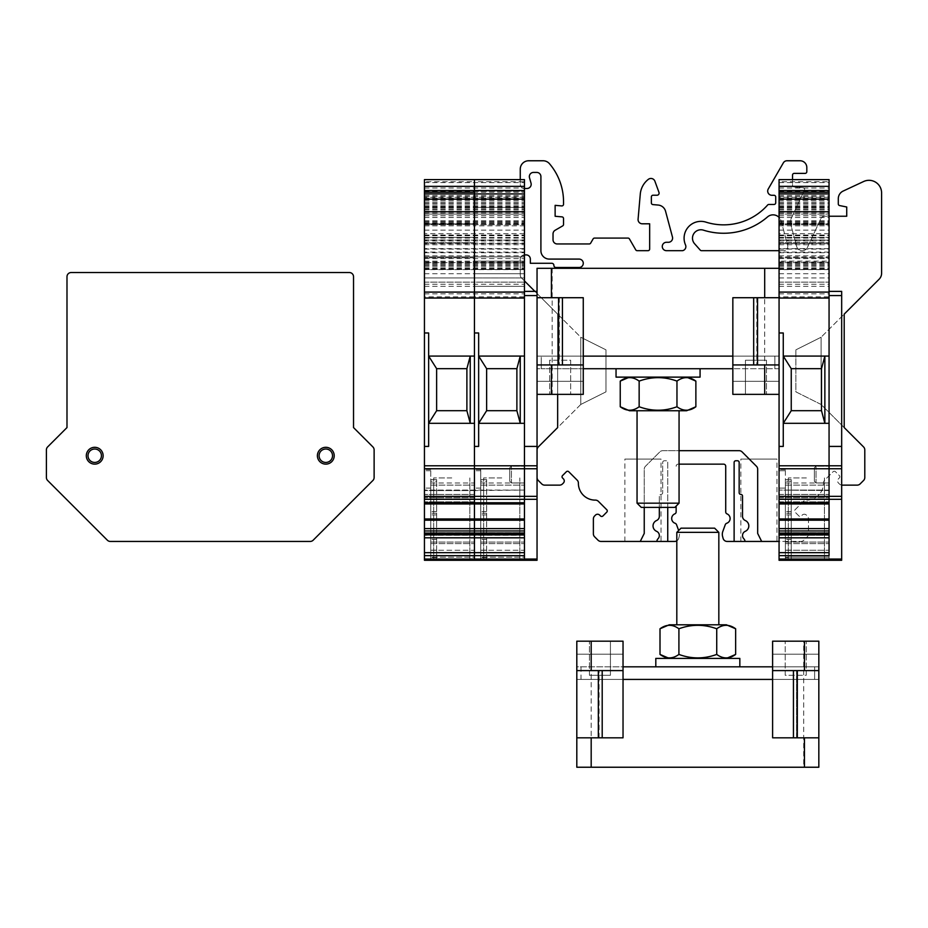 <?xml version="1.0" encoding="UTF-8"?>
<svg xmlns="http://www.w3.org/2000/svg" width="928" height="928" viewBox="0 0 928 928"><rect width="100%" height="100%" fill="white"/><g stroke="black" fill="none" stroke-linecap="round" stroke-linejoin="round"><path stroke-width="0.7" stroke-dasharray="4.64 3.48" d="M779.068 332.978L779.068 296.809L829.064 296.809L829.064 356.085L824.864 356.085L821.5 368.683L821.5 410.698L824.864 423.307L783.267 423.307L791.248 410.698L791.248 368.683L783.267 356.085L783.267 332.978L779.068 332.978L779.068 446.414L783.267 446.414L783.267 332.978L783.267 446.414L783.267 356.085L824.864 356.085L824.864 423.307L829.064 423.307L829.064 356.085L829.064 423.307M779.068 502.744L829.064 502.744L779.068 502.744L779.068 503.974L779.068 502.744L829.064 502.744L829.064 503.974L829.064 490.564L829.064 555.628L829.064 465.775L829.064 559.05L829.064 555.628L779.068 555.628L779.068 446.414M791.248 368.683L821.5 368.683M821.5 410.698L791.248 410.698M829.064 298.039L829.064 291.38L841.673 291.38L841.673 560.28L779.068 560.28L779.068 552.299L779.068 560.28L791.248 560.28L785.366 560.28L791.248 560.28L791.248 479.614L791.248 557.612L785.366 557.612L785.366 560.28L785.366 479.614L785.366 557.612L791.248 557.612L791.248 560.28L785.366 560.28L829.064 560.28L829.064 483.001L829.064 560.28L829.064 559.05L829.064 560.28L779.068 560.28L779.068 555.628M785.366 488.07L785.366 552.299L785.366 485.1L785.366 488.07L779.068 488.07L779.068 469.522L779.068 552.299L779.068 488.07L785.366 488.07M785.366 470.751L785.366 485.1L785.366 469.522L785.366 470.751L779.068 470.751L785.366 470.751M785.366 557.171L785.366 550.269L785.366 557.171L829.064 557.171L785.366 557.171M785.366 550.269L785.366 542.08L785.366 550.269L829.064 550.269L785.366 550.269M785.366 542.08L785.366 530.781L785.366 542.08L829.064 542.08L785.366 542.08M785.366 530.758L785.366 483.001L785.366 530.781L829.064 530.758L785.366 530.781M829.064 296.809L829.064 179.614M829.064 199.149L829.064 269.607L829.064 199.149M829.064 490.564L779.068 490.077L829.064 490.564M829.064 518.961L779.068 518.961L829.064 518.961M829.064 534.83L779.068 535.328L779.068 533.948L779.068 534.83L829.064 534.83L779.068 534.83M829.064 533.948L829.064 533.078L829.064 533.948L779.068 533.948L779.068 533.078L779.068 533.948L829.064 533.948L779.068 533.948M829.064 262.612L829.064 233.694L829.064 262.612L779.068 262.612L779.068 269.526L779.068 233.694L779.068 262.612M779.068 200.332L779.068 269.607L779.068 200.332L829.064 200.332M779.068 181.714L779.068 269.526L779.068 181.714L829.064 181.714M779.068 261.128L779.068 197.304L779.068 261.128L829.064 261.128M779.068 256.928L779.068 257.764L779.068 256.928L829.064 256.928M779.068 224.773L829.064 224.762L779.068 224.773M779.068 296.809L779.068 179.614L792.535 179.614L792.535 185.275A1.67 1.67 0 0 0 794.055 186.946L803.068 187.734A1.682 1.682 0 0 1 804.448 190.124L791.19 218.556A8.317 8.317 0 0 0 790.702 224.216L796.676 246.512A5.742 5.742 0 0 0 807.418 247.451L820.839 218.66A4.199 4.199 0 0 1 824.644 216.236L846.73 216.236L846.73 206.99L839.643 205.575A1.682 1.682 0 0 1 838.297 203.928L838.297 198.673A8.398 8.398 0 0 1 843.146 191.064L863.666 181.494A12.609 12.609 0 0 1 881.6 192.908L881.6 273.25A8.398 8.398 0 0 1 879.141 279.2L821.094 337.235L844.202 314.128L844.202 427.576L821.094 404.469L821.094 337.235L821.094 404.469L863.562 446.925A4.199 4.199 0 0 1 864.792 449.906L864.792 477.514A4.199 4.199 0 0 1 863.562 480.484L860.14 483.906A4.199 4.199 0 0 1 857.17 485.135L842.322 485.135A4.199 4.199 0 0 1 839.353 483.906L838.46 483.012A2.946 2.946 0 0 1 838.46 478.848L839.341 477.955A1.682 1.682 0 0 0 839.341 475.588L835.478 471.726A1.682 1.682 0 0 0 833.112 471.726L824.702 480.124A4.199 4.199 0 0 0 823.472 483.14A16.808 16.808 0 0 1 806.502 500.111A4.199 4.199 0 0 0 803.486 501.34L795.076 509.75A1.682 1.682 0 0 0 795.076 512.128L798.938 515.991A1.682 1.682 0 0 0 801.316 515.991L802.21 515.098A2.946 2.946 0 0 1 806.374 515.098L807.256 515.991A4.199 4.199 0 0 1 808.497 518.961L808.497 533.809A4.199 4.199 0 0 1 807.256 536.79L803.845 540.2A4.199 4.199 0 0 1 800.864 541.442L727.146 541.442A4.199 4.199 0 0 1 723.086 538.321L722.599 536.477A8.398 8.398 0 0 1 722.819 531.419L725.244 524.749A2.517 2.517 0 0 1 726.775 523.241A5.011 5.011 0 0 0 727.018 513.88A2.1 2.1 0 0 1 725.719 511.943L725.719 466.25A2.1 2.1 0 0 0 723.62 464.151L679.064 464.151M806.374 560.28L788.301 560.28L806.374 560.28M785.366 552.299L779.068 552.299L785.366 552.299M791.248 479.614L785.366 479.614L791.248 479.614L785.366 479.614L791.248 479.614L791.248 481.296L791.248 479.614L785.366 479.614L791.248 479.614M791.248 513.254L785.366 513.254L791.248 513.254M779.068 503.974L829.064 503.974L779.068 503.974M785.366 483.001L829.064 483.001M779.068 269.526L829.064 269.526L779.068 269.526M779.068 225.829L829.064 225.829M779.068 235.074L829.064 235.074M779.068 192.224L829.064 192.224M779.068 214.124L829.064 214.124M779.068 223.3L829.064 223.3M779.068 214.066L829.064 214.066L779.068 214.066M779.068 242.649L829.064 242.649L779.068 242.649M779.068 262.81L829.064 262.81M779.068 235.109L829.064 235.109M779.068 224.193L829.064 224.193M779.068 179.614L792.535 179.614L779.068 179.614M779.068 207.35L829.064 207.35M779.068 191.261L829.064 191.261M779.068 277.936L829.064 277.936M779.068 286.334L829.064 286.334M779.068 282.135L829.064 282.135L779.068 282.135M779.068 273.725L829.064 273.725M806.374 477.932L788.301 477.932L806.374 477.932M785.366 469.522L779.068 469.522M436.636 368.683L466.888 368.683L470.241 356.085L470.241 423.307L428.643 423.307L436.636 410.698L436.636 368.683L428.643 356.085L428.643 332.978L424.444 332.978L424.444 446.414L428.643 446.414L428.643 332.978L428.643 446.414L428.643 356.085L474.452 356.085L474.452 296.809L524.448 296.809L524.448 356.085L520.248 356.085L516.884 368.683L516.884 410.698L520.248 423.307L478.651 423.307L486.632 410.698L486.632 368.683L478.651 356.085L478.651 332.978L474.452 332.978L474.452 446.414L478.651 446.414L478.651 332.978L478.651 446.414L478.651 356.085L520.248 356.085L520.248 423.307L524.448 423.307L524.448 356.085L524.448 423.307M537.045 297.714L583.271 297.714L559.317 297.714L583.271 297.714L583.271 394.354L537.045 394.354L552.172 394.354L552.172 268.308L537.045 268.308L537.045 394.354L537.045 356.12L537.045 368.718L541.244 368.718L537.045 368.718L537.045 356.12L537.045 394.354L537.045 291.38L537.045 560.28L524.448 560.28L524.448 559.05L524.448 560.28L474.452 560.28L524.448 560.28L524.448 557.171L524.448 560.28L480.75 560.28L486.632 560.28L480.75 560.28L486.632 560.28L486.632 479.614L486.632 560.28L480.75 560.28L480.75 469.522L480.75 560.28L480.75 479.614L480.75 560.28L474.452 560.28L474.452 490.077L474.452 503.974L474.452 502.744L524.448 502.744L524.448 559.05L524.448 555.628L474.452 555.628L474.452 356.085L474.452 423.307L470.241 423.307L466.888 410.698L436.636 410.698M486.632 368.683L516.884 368.683M516.884 410.698L486.632 410.698M480.75 550.269L480.75 542.08L480.75 550.269L524.448 550.269L524.448 483.001L524.448 555.315L524.448 550.269L480.75 550.269M480.75 542.08L480.75 530.781L480.75 542.08L524.448 542.08L480.75 542.08M480.75 530.758L480.75 483.001L480.75 530.781L524.448 530.758L480.75 530.781M480.75 481.296L480.75 479.614L480.75 481.296L486.632 481.296L486.632 479.614L480.75 479.614L486.632 479.614L480.75 479.614L486.632 479.614L486.632 481.296L480.75 481.296M524.448 557.171L524.448 555.315L524.448 557.171L480.75 557.171L524.448 557.171M524.448 296.809L524.448 179.614L524.448 269.526L524.448 179.614L520.26 179.614L524.448 179.614L520.26 179.614L520.26 184.301L520.26 169.174A8.398 8.398 0 0 1 528.658 160.764L543.089 160.764A8.398 8.398 0 0 1 549.48 163.722A58.824 58.824 0 0 1 563.54 201.875L563.54 204.241A1.682 1.682 0 0 1 561.707 205.923L555.13 205.343L555.13 216.27L562.008 216.874A1.682 1.682 0 0 1 563.54 218.544L563.54 224.437A1.682 1.682 0 0 1 562.693 225.887L555.13 230.26A4.199 4.199 0 0 0 553.03 233.902L553.03 239.76A4.199 4.199 0 0 0 557.241 243.96L589.222 243.96A1.682 1.682 0 0 0 590.672 243.124L593.108 238.925A1.682 1.682 0 0 1 594.558 238.078L627.978 238.078A1.682 1.682 0 0 1 629.439 238.925L635.738 249.841A1.682 1.682 0 0 0 637.2 250.688L647.988 250.688A1.682 1.682 0 0 0 649.67 249.006L649.67 223.799L642.269 223.799A4.211 4.211 0 0 1 638.081 219.228L640.274 194.149A21.019 21.019 0 0 1 648.382 179.324A4.211 4.211 0 0 1 654.901 181.227L658.973 192.398A2.111 2.111 0 0 1 657.128 195.228L652.929 195.228A1.67 1.67 0 0 0 651.363 196.898L651.363 202.93A1.67 1.67 0 0 0 652.883 204.589L658.172 205.053A8.41 8.41 0 0 1 665.562 211.259L672.452 236.988A4.199 4.199 0 0 1 668.392 242.278L666.478 242.278A4.199 4.199 0 0 0 662.279 246.488A4.199 4.199 0 0 0 666.478 250.688L682.532 250.688A4.141 4.141 0 0 0 685.514 244.957A16.82 16.82 0 0 1 705.953 222.14A58.789 58.789 0 0 0 767.63 205.018A1.682 1.682 0 0 1 768.894 204.45L774.033 204.45A1.67 1.67 0 0 0 775.715 202.78L775.715 196.956A1.67 1.67 0 0 0 774.033 195.286L771.91 195.286A4.211 4.211 0 0 1 768.256 188.976L783.336 162.876A4.199 4.199 0 0 1 786.967 160.764L800.087 160.764A6.728 6.728 0 0 1 806.815 167.504L806.815 171.692A1.682 1.682 0 0 1 805.133 173.385L794.206 173.385A1.67 1.67 0 0 0 792.535 175.056L792.535 185.275A1.67 1.67 0 0 0 794.055 186.946L803.068 187.734A1.682 1.682 0 0 1 804.448 190.124L791.19 218.556A8.317 8.317 0 0 0 790.702 224.216L796.676 246.512A5.742 5.742 0 0 0 807.418 247.451L820.839 218.66A4.199 4.199 0 0 1 824.644 216.236L829.064 216.236M524.448 199.149L524.448 269.607L524.448 199.149M424.444 559.05L474.452 559.05L474.452 560.28L424.444 560.28L474.452 560.28L474.452 557.171L474.452 560.28L430.754 560.28L436.636 560.28L430.754 560.28L436.636 560.28L436.636 479.614L436.636 560.28L430.754 560.28L430.754 469.522L430.754 560.28L430.754 479.614L430.754 560.28L424.444 560.28L424.444 490.077L424.444 503.974L424.444 490.077L424.444 503.974L424.444 502.744L474.452 502.744L474.452 490.564L524.448 490.077L474.452 490.564L474.452 503.974L524.448 503.974L474.452 503.974L524.448 503.974L474.452 503.974L474.452 423.307M524.448 518.961L424.444 518.961L524.448 518.961M524.448 534.83L474.452 534.83L474.452 533.078L474.452 535.328L474.452 533.078L474.452 534.83L524.448 534.83L424.444 534.83M524.448 533.948L524.448 533.078L524.448 533.948L424.444 533.948M524.448 262.612L524.448 233.694L524.448 262.612L474.452 262.612L474.452 179.614L474.452 269.607L474.452 179.614L474.452 224.773L524.448 224.193M424.444 256.928L474.452 256.928L424.444 256.928L424.444 257.764L424.444 256.928L474.452 256.928L474.452 257.764L474.452 256.928L524.448 256.928L474.452 256.928L474.452 257.764L474.452 256.928L524.448 256.928M474.452 356.085L474.452 269.526L524.448 269.526L474.452 269.526L524.448 269.526L474.452 269.526L524.448 269.526L474.452 269.526L474.452 191.261L524.448 191.261L474.452 191.261L474.452 207.35L524.448 207.35L474.452 207.35L474.452 179.614L474.452 181.714L524.448 181.714M474.452 552.299L474.452 469.522L474.452 552.299L480.75 552.299L474.452 552.299M501.758 560.28L483.685 560.28L501.758 560.28M486.632 513.254L480.75 513.254L486.632 513.254M480.75 483.001L524.448 483.001M424.444 224.193L424.444 269.607L424.444 179.614L424.444 224.773L474.452 224.193L474.452 269.607L474.452 225.829L524.448 225.829M424.444 235.074L524.448 235.074M424.444 192.224L524.448 192.224M424.444 332.978L424.444 296.809L474.452 296.809L474.452 197.304L474.452 223.903L474.452 214.124L524.448 214.124L474.452 214.124L474.452 181.714L424.444 181.714M424.444 223.3L524.448 223.3M424.444 261.128L524.448 261.128L474.452 261.128L474.452 269.526L474.452 223.868L474.452 261.128L524.448 261.128M474.452 214.066L424.444 214.066L474.452 214.066M474.452 242.649L424.444 242.649L474.452 242.649M424.444 225.829L474.452 225.829L474.452 199.149L474.452 262.81L524.448 262.81L474.452 262.81L474.452 257.764L474.452 269.526L474.452 233.694L474.452 262.612L424.444 262.612M424.444 235.109L524.448 235.109M424.444 296.809L424.444 273.725L424.444 286.334L424.444 277.936L524.448 277.936L474.452 277.936L474.452 273.725L524.448 273.725L474.452 273.725L474.452 282.135L524.448 282.135L474.452 282.135L474.452 286.334L524.448 286.334L474.452 286.334L474.452 277.936L524.448 277.936M501.758 477.932L483.685 477.932L501.758 477.932M480.75 469.522L474.452 469.522M466.888 368.683L466.888 410.698M430.754 550.269L430.754 542.08L430.754 550.269L474.452 550.269L474.452 483.001L474.452 555.315L474.452 550.269L430.754 550.269M430.754 542.08L430.754 530.781L430.754 542.08L474.452 542.08L430.754 542.08M430.754 530.758L430.754 483.001L430.754 530.781L474.452 530.758L430.754 530.781M430.754 481.296L430.754 479.614L430.754 481.296L436.636 481.296L436.636 479.614L430.754 479.614L436.636 479.614L430.754 479.614L436.636 479.614L436.636 481.296L430.754 481.296M474.452 557.171L474.452 555.315L474.452 557.171L430.754 557.171L474.452 557.171M537.045 559.05L474.452 559.05L474.452 555.628L424.444 555.628M424.444 224.773L524.448 224.762L424.444 224.773M424.444 277.936L474.452 277.936L424.444 277.936L474.452 277.936L424.444 277.936L424.444 179.614M424.444 502.744L474.452 502.744L424.444 502.744L424.444 446.414M424.444 552.299L424.444 469.522L424.444 552.299L430.754 552.299L424.444 552.299M451.762 560.28L433.689 560.28L451.762 560.28M436.636 513.254L430.754 513.254L436.636 513.254M424.444 503.974L474.452 503.974L424.444 503.974M430.754 483.001L474.452 483.001M424.444 269.526L524.448 269.526L424.444 269.526M424.444 214.124L524.448 214.124M424.444 262.81L524.448 262.81M424.444 207.35L524.448 207.35M424.444 191.261L524.448 191.261M424.444 286.334L524.448 286.334M424.444 282.135L474.452 282.135L424.444 282.135M424.444 273.725L524.448 273.725M451.762 477.932L433.689 477.932L451.762 477.932M430.754 469.522L424.444 469.522M829.064 482.966L829.064 466.169L829.064 482.966L829.064 466.169L829.064 482.966L816.037 482.966L814.355 481.296L814.355 467.851L814.355 481.296L814.355 467.851L814.355 481.296L816.037 482.966L816.037 466.169L816.037 482.966L816.037 466.169L816.037 482.966L829.064 482.966M829.064 291.38L829.064 446.414L841.673 446.414M524.448 482.966L524.448 466.169L524.448 482.966L524.448 466.169L524.448 482.966L511.421 482.966L509.739 481.296L509.739 467.851L509.739 481.296L509.739 467.851L509.739 481.296L511.421 482.966L511.421 466.169L511.421 482.966L511.421 466.169L511.421 482.966L524.448 482.966M524.448 298.039L524.448 446.414L537.045 446.414M537.045 291.38L534.899 291.38L557.658 314.128L557.658 394.354M616.041 377.128L700.072 377.128M686.616 377.128L629.497 377.128L686.616 377.128M583.271 297.714L583.271 364.936L559.317 364.936L583.271 364.936L583.271 297.714M559.317 297.714L559.317 364.936L559.317 297.714M620.24 381.106C626.539 376.49 632.838 376.49 639.148 381.106C651.688 376.501 664.297 376.501 676.964 381.106C683.263 376.49 689.562 376.49 695.872 381.106M620.24 406.754C626.539 411.371 632.838 411.371 639.148 406.754C651.688 411.371 664.297 411.371 676.964 406.754C683.263 411.371 689.562 411.371 695.872 406.754M676.964 406.754L676.964 381.106M639.148 406.754L639.148 381.106M641.248 507.372L674.865 507.372M686.616 410.744L629.497 410.744M679.064 410.744L637.049 410.744M583.271 368.718L541.256 368.718L541.256 356.12L779.068 356.12L779.068 381.327L779.068 356.12L537.045 356.12L541.244 356.12L541.244 368.718L779.068 368.718L779.068 356.12L732.842 356.12L732.842 394.354L779.068 394.354L779.068 381.327L779.068 394.354L732.842 394.354L779.068 394.354M583.271 356.12L583.271 394.354L583.271 381.327L537.045 381.327L583.271 381.327L537.045 381.327L583.271 381.327L583.271 356.12L537.045 356.12L732.842 356.12L732.842 394.354L732.842 381.327L779.068 381.327L732.842 381.327L732.842 356.12L779.068 356.12L779.068 368.718L732.842 368.718M779.068 297.714L732.842 297.714L756.796 297.714L732.842 297.714L732.842 364.936L779.068 364.936M552.172 268.308L764.695 268.308L764.695 394.354M779.068 268.308L764.695 268.308M756.796 297.714L756.796 364.936L756.796 297.714M745.451 394.354L766.458 394.354L745.451 394.354L766.458 394.354L745.451 394.354L745.451 360.238L766.458 360.238L766.458 394.354L766.458 360.238L745.451 360.238L745.451 394.354L745.451 360.238L766.458 360.238L745.451 360.238L745.451 394.354M732.842 356.12L732.842 364.936M537.045 394.354L552.172 394.354M570.662 394.354L549.654 394.354L570.662 394.354L549.654 394.354L570.662 394.354L570.662 360.238L549.654 360.238L549.654 394.354L549.654 360.238L570.662 360.238L570.662 394.354L570.662 360.238L549.654 360.238L549.654 394.354L549.654 360.238L570.662 360.238L570.662 394.354M732.842 381.327L779.068 381.327L732.842 381.327M700.072 368.718L616.041 368.718L700.072 368.718M537.045 364.936L583.271 364.936M766.458 360.238L766.458 394.354L766.458 360.238M637.049 503.173L679.064 503.173M676.814 540.838A4.199 4.199 0 0 0 678.716 538.321L679.203 536.477L678.716 538.321A4.199 4.199 0 0 1 674.656 541.442L600.996 541.442A4.199 4.199 0 0 1 598.026 540.2L594.604 536.79A4.199 4.199 0 0 1 593.375 533.809L593.375 518.961A4.199 4.199 0 0 1 594.604 515.991L595.498 515.098A2.946 2.946 0 0 1 599.65 515.098L600.544 515.991A1.682 1.682 0 0 0 602.922 515.991L606.784 512.128A1.682 1.682 0 0 0 606.784 509.75L598.374 501.34A4.199 4.199 0 0 0 595.358 500.111A16.808 16.808 0 0 1 578.388 483.14A4.199 4.199 0 0 0 577.158 480.124L568.748 471.726A1.682 1.682 0 0 0 566.382 471.726L562.519 475.588A1.682 1.682 0 0 0 562.519 477.955L563.4 478.848A2.946 2.946 0 0 1 563.4 483.012L562.519 483.906A4.199 4.199 0 0 1 559.538 485.135L544.69 485.135A4.199 4.199 0 0 1 541.72 483.906L538.298 480.484A4.199 4.199 0 0 1 537.068 477.514L537.068 449.906A4.199 4.199 0 0 1 538.298 446.925L580.766 404.469L580.766 337.235L580.766 404.469L580.766 337.235L605.972 349.844L605.972 391.86L605.972 349.844L580.766 337.235L521.49 277.959A4.188 4.188 0 0 1 520.26 275.001L520.26 259.086A4.199 4.199 0 0 1 524.459 254.887L526.141 254.887A4.199 4.199 0 0 1 530.34 259.086L530.34 263.285L551.777 263.285A2.1 2.1 0 0 1 553.877 265.385A2.1 2.1 0 0 0 555.976 267.496L579.084 267.496A4.199 4.199 0 0 0 583.283 263.285A4.199 4.199 0 0 0 579.084 259.086L549.306 259.086A8.398 8.398 0 0 1 540.908 250.688L540.908 176.598A4.176 4.176 0 0 0 536.72 172.422L533.519 172.422A4.176 4.176 0 0 0 529.494 177.735L531.025 183.152A4.199 4.199 0 0 1 526.988 188.5L524.459 188.5A4.199 4.199 0 0 1 520.26 184.301A4.199 4.199 0 0 0 524.448 188.5M841.673 485.089A4.199 4.199 0 0 1 839.353 483.906L838.46 483.012A2.946 2.946 0 0 1 838.46 478.848L839.341 477.955A1.682 1.682 0 0 0 839.341 475.588L835.478 471.726A1.682 1.682 0 0 0 833.112 471.726L824.702 480.124A4.199 4.199 0 0 0 823.472 483.14A16.808 16.808 0 0 1 806.502 500.111A4.199 4.199 0 0 0 803.486 501.34L795.076 509.75A1.682 1.682 0 0 0 795.076 512.128L798.938 515.991A1.682 1.682 0 0 0 801.316 515.991L802.21 515.098A2.946 2.946 0 0 1 806.374 515.098L807.256 515.991A4.199 4.199 0 0 1 808.497 518.961L808.497 533.809A4.199 4.199 0 0 1 807.256 536.79L803.845 540.2A4.199 4.199 0 0 1 800.864 541.442L779.068 541.442M580.766 404.469L605.972 391.86L580.766 404.469L557.658 427.576L557.658 314.128L580.766 337.235M821.094 404.469L795.888 391.86L795.888 349.844L795.888 391.86L821.094 404.469L821.094 337.235L795.888 349.844L821.094 337.235M640.25 541.442L644.241 533.449L644.241 469.232A4.199 4.199 0 0 1 645.47 466.262L659.808 451.913A4.199 4.199 0 0 1 662.789 450.683L739.129 450.683A4.199 4.199 0 0 1 742.11 451.913L756.448 466.262A4.199 4.199 0 0 1 757.677 469.232L757.677 533.449L761.668 541.442M667.742 507.372L667.742 462.446A1.682 1.682 0 0 0 666.06 460.764L664.378 460.764A1.682 1.682 0 0 0 662.696 462.446L662.696 492.722A1.682 1.682 0 0 1 661.014 494.404A1.682 1.682 0 0 0 659.332 496.086L659.332 507.372M676.141 506.096L676.141 511.92A2.1 2.1 0 0 1 674.83 513.868A5.011 5.011 0 0 0 675.027 523.241A2.517 2.517 0 0 1 676.558 524.749L678.983 531.419A8.398 8.398 0 0 1 679.203 536.477A8.398 8.398 0 0 0 678.983 531.419L678.658 530.514M676.141 466.25A2.1 2.1 0 0 1 678.24 464.151A2.1 2.1 0 0 0 676.141 466.25M694.62 243.774L700.257 250.119A1.682 1.682 0 0 0 701.522 250.688L783.615 250.688A4.199 4.199 0 0 0 787.675 245.398L781.156 221.084A8.398 8.398 0 0 0 767.549 216.897A67.199 67.199 0 0 1 703.424 230.156A8.41 8.41 0 0 0 694.62 243.774M779.068 250.688L783.615 250.688A4.199 4.199 0 0 0 787.675 245.398L781.156 221.084A8.398 8.398 0 0 0 779.068 217.396M524.448 280.917L521.49 277.959A4.188 4.188 0 0 1 520.26 275.001L520.26 259.086A4.199 4.199 0 0 1 524.448 254.887M644.241 507.372L644.241 469.232A4.199 4.199 0 0 1 645.47 466.262L659.808 451.913A4.199 4.199 0 0 1 662.789 450.683L679.064 450.683M776.98 541.442L740.846 541.442L776.98 541.442L776.98 459.082L740.846 459.082L776.98 459.082M734.118 541.442L734.118 462.446A1.682 1.682 0 0 1 735.8 460.764L737.482 460.764A1.682 1.682 0 0 1 739.164 462.446L739.164 492.722A1.682 1.682 0 0 0 740.846 494.404A1.682 1.682 0 0 1 742.528 496.086L742.528 516.293A4.617 4.617 0 0 0 745.3 520.527A5.881 5.881 0 0 1 745.3 531.303A4.617 4.617 0 0 0 743.838 538.762A4.199 4.199 0 0 1 745.022 541.442M661.014 541.442L624.88 541.442L661.014 541.442L661.014 459.082L624.88 459.082L661.014 459.082M667.742 541.442L667.742 462.446A1.682 1.682 0 0 0 666.06 460.764L664.378 460.764A1.682 1.682 0 0 0 662.696 462.446L662.696 492.722A1.682 1.682 0 0 1 661.014 494.404A1.682 1.682 0 0 0 659.332 496.086L659.332 516.293A4.617 4.617 0 0 1 656.56 520.527A5.881 5.881 0 0 0 656.56 531.303A4.617 4.617 0 0 1 658.022 538.762A4.199 4.199 0 0 0 656.85 541.442M94.714 464.128A8.398 8.398 0 0 0 101.999 451.518A8.398 8.398 0 0 0 87.441 451.518A8.398 8.398 0 0 0 94.714 464.128M325.809 464.128A8.398 8.398 0 0 0 333.082 451.518A8.398 8.398 0 0 0 318.524 451.518A8.398 8.398 0 0 0 325.809 464.128M47.63 446.925A4.199 4.199 0 0 0 46.4 449.906L46.4 477.514A4.199 4.199 0 0 0 47.63 480.484L107.358 540.2A4.199 4.199 0 0 0 110.328 541.442L310.207 541.442A4.199 4.199 0 0 0 313.177 540.2L372.894 480.484A4.199 4.199 0 0 0 374.123 477.514L374.123 449.906A4.199 4.199 0 0 0 372.894 446.925L353.533 427.576L353.533 276.73A4.199 4.199 0 0 0 349.334 272.53L71.189 272.53A4.199 4.199 0 0 0 66.99 276.73L66.99 427.576L47.63 446.925M739.836 658.404L655.806 658.404M669.262 658.404L726.38 658.404L669.262 658.404M796.56 737.818L772.606 737.818L796.56 737.818L796.56 670.596L772.606 670.596L796.56 670.596L796.56 737.818M818.832 737.818L772.606 737.818L772.606 641.178L803.706 641.178L803.706 767.236L591.182 767.236L591.182 641.178L623.036 641.178L576.81 641.178L576.81 767.236L591.182 767.236M735.637 654.426C729.338 659.042 723.04 659.042 716.729 654.426C704.19 659.042 691.58 659.042 678.913 654.426C672.614 659.042 666.316 659.042 660.005 654.426M735.637 628.778C729.338 624.161 723.04 624.161 716.729 628.778C704.19 624.161 691.58 624.161 678.913 628.778C672.614 624.161 666.316 624.161 660.005 628.778M678.913 628.778L678.913 654.426M716.729 628.778L716.729 654.426M714.63 528.16L681.013 528.16M669.262 624.799L726.38 624.799M676.814 624.799L718.829 624.799M772.606 666.814L818.832 666.814L814.633 666.814L814.622 679.412L576.81 679.412L818.832 679.412L814.633 679.412L814.633 666.814L576.81 666.814L576.81 679.412L623.036 679.412L623.036 641.178L591.182 641.178M772.606 679.412L772.606 641.178L772.606 654.205L818.832 654.205L772.606 654.205L818.832 654.205L818.832 641.178L818.832 654.205L772.606 654.205L772.606 679.412L818.832 679.412L818.832 654.205L818.832 679.412L818.832 666.814L818.832 679.412L623.036 679.412L623.036 641.178L623.036 654.205L576.81 654.205L623.036 654.205L623.036 679.412L576.81 679.412L576.81 666.814L623.036 666.814M803.706 641.178L818.832 641.178L818.832 767.236L803.706 767.236M576.81 737.818L623.036 737.818L599.082 737.818L623.036 737.818L623.036 670.596L576.81 670.596M599.082 737.818L599.082 670.596L599.082 737.818M610.427 641.178L589.419 641.178L610.427 641.178L589.419 641.178L610.427 641.178L610.427 675.294L589.419 675.294L589.419 641.178L589.419 675.294L610.427 675.294L610.427 641.178L610.427 675.294L589.419 675.294L610.427 675.294L610.427 641.178M623.036 679.412L623.036 670.596M818.832 641.178L772.606 641.178L818.832 641.178M785.216 641.178L806.223 641.178L785.216 641.178L806.223 641.178L785.216 641.178L785.216 675.294L806.223 675.294L806.223 641.178L806.223 675.294L785.216 675.294L785.216 641.178L785.216 675.294L806.223 675.294L806.223 641.178L806.223 675.294L785.216 675.294L785.216 641.178M623.036 654.205L576.81 654.205L623.036 654.205M655.806 666.814L739.836 666.814L655.806 666.814M818.832 670.596L772.606 670.596M589.419 675.294L589.419 641.178L589.419 675.294M718.829 532.359L676.814 532.359M791.248 481.296L785.366 481.296L791.248 481.296M791.248 511.572L785.366 511.572L791.248 511.572M791.248 514.924L785.366 514.924L791.248 514.924M791.248 535.131L785.366 535.131L791.248 535.131M791.248 539.365L785.366 539.365L791.248 539.365M791.248 550.153L785.366 550.153L791.248 550.153M779.068 465.775L841.673 465.775M779.068 468.744L841.673 468.744M779.068 496.352L841.673 496.352M779.068 499.322L841.673 499.322M779.068 501.851L829.064 501.851L779.068 501.851M779.068 497.698L829.064 497.698L779.068 497.698M779.068 496.805L829.064 496.805L779.068 496.805M779.068 494.427L829.064 494.427L779.068 494.427M779.068 498.974L829.064 498.974L779.068 498.974M779.068 501.99L829.064 501.99L779.068 501.99M779.068 520.19L829.064 520.19M779.068 528.6L829.064 528.6M779.068 530.967L829.064 530.967M779.068 537.811L829.064 537.811M779.068 552.659L829.064 552.659M779.068 559.05L841.673 559.05M785.366 555.315L829.064 555.315L785.366 555.315M785.366 543.599L829.064 543.599L785.366 543.599M785.366 532.707L829.064 532.707L785.366 532.73M785.366 485.1L829.064 485.1L785.366 485.1M779.068 235.747L829.064 235.747M779.068 248.994L829.064 248.994M779.068 239.923L829.064 239.923M779.068 264.236L829.064 264.236M779.068 268.969L829.064 268.969M779.068 209.902L829.064 209.902M779.068 217.523L829.064 217.523M779.068 222.766L829.064 222.766M779.068 224.414L829.064 224.414M779.068 237.498L829.064 237.498M779.068 266.301L829.064 266.301M779.068 265.362L829.064 265.362M779.068 243.055L829.064 243.055M779.068 237.394L829.064 237.394L779.068 237.382M779.068 208.974L829.064 208.974M779.068 206.584L829.064 206.584M779.068 205.796L829.064 205.796M779.068 204.125L829.064 204.125M779.068 207.814L829.064 207.814M779.068 215.806L829.064 215.806M779.068 221.618L829.064 221.618M779.068 223.868L829.064 223.868L779.068 223.903M779.068 240.978L829.064 240.978M779.068 263.796L829.064 263.796M779.068 255.838L829.064 255.838M779.068 230.109L829.064 230.109M779.068 223.439L829.064 223.439M779.068 221.769L829.064 221.769M779.068 215.737L829.064 215.737M779.068 211.248L829.064 211.248M779.068 200.065L829.064 200.065M779.068 198.174L829.064 198.174M779.068 212.988L829.064 212.988M779.068 238.067L829.064 238.067M779.068 267.844L829.064 267.844M779.068 268.691L829.064 268.691M779.068 257.764L829.064 257.764L779.068 257.764M779.068 261.963L829.064 261.963M779.068 258.61L829.064 258.61M779.068 252.741L829.064 252.741M779.068 249.098L829.064 249.098M779.068 244.737L829.064 244.737M779.068 243.275L829.064 243.275M779.068 235.712L829.064 235.712M779.068 223.091L829.064 223.091M779.068 220.725L829.064 220.725M779.068 182.572L829.064 182.572M779.068 188.013L829.064 188.013M779.068 203.139L829.064 203.139M779.068 202.002L829.064 202.002M779.068 196.585L829.064 196.585M779.068 195.448L829.064 195.448M779.068 284.235L829.064 284.235M779.068 293.84L829.064 293.84M486.632 557.612L480.75 557.612L486.632 557.612M486.632 479.614L480.75 479.614L486.632 479.614M486.632 511.572L480.75 511.572L486.632 511.572M486.632 514.924L480.75 514.924L486.632 514.924M486.632 535.131L480.75 535.131L486.632 535.131M486.632 539.365L480.75 539.365L486.632 539.365M486.632 550.153L480.75 550.153L486.632 550.153M424.444 465.775L537.045 465.775M424.444 468.744L537.045 468.744M424.444 496.352L537.045 496.352M424.444 499.322L537.045 499.322M474.452 502.744L524.448 502.744L474.452 502.744M474.452 501.851L424.444 501.851L474.452 501.851M474.452 497.698L424.444 497.698L474.452 497.698M474.452 496.805L424.444 496.805L474.452 496.805M474.452 494.427L424.444 494.427L474.452 494.427M474.452 498.974L424.444 498.974L474.452 498.974M474.452 501.99L424.444 501.99L474.452 501.99M424.444 520.19L524.448 520.19M424.444 528.6L524.448 528.6M424.444 530.967L524.448 530.967M424.444 537.811L524.448 537.811M424.444 552.659L524.448 552.659M480.75 555.315L524.448 555.315L480.75 555.315M480.75 543.599L524.448 543.599L480.75 543.599M480.75 532.707L524.448 532.707L480.75 532.73M480.75 485.1L524.448 485.1L480.75 485.1M424.444 235.747L524.448 235.747M424.444 248.994L524.448 248.994M424.444 239.923L524.448 239.923M424.444 264.236L524.448 264.236M424.444 268.969L524.448 268.969M474.452 490.564L424.444 490.564L474.452 490.564M424.444 200.332L524.448 200.332M424.444 209.902L524.448 209.902M424.444 217.523L524.448 217.523M424.444 222.766L524.448 222.766M424.444 224.414L524.448 224.414M424.444 237.498L524.448 237.498M424.444 266.301L524.448 266.301M424.444 265.362L524.448 265.362M424.444 243.055L524.448 243.055M474.452 237.394L424.444 237.394L474.452 237.382M424.444 208.974L524.448 208.974M424.444 206.584L524.448 206.584M424.444 205.796L524.448 205.796M424.444 204.125L524.448 204.125M424.444 207.814L524.448 207.814M424.444 215.806L524.448 215.806M424.444 221.618L524.448 221.618M474.452 223.868L424.444 223.868L474.452 223.903M424.444 240.978L524.448 240.978M424.444 263.796L524.448 263.796M424.444 255.838L524.448 255.838M424.444 230.109L524.448 230.109M424.444 223.439L524.448 223.439M424.444 221.769L524.448 221.769M424.444 215.737L524.448 215.737M424.444 211.248L524.448 211.248M424.444 200.065L524.448 200.065M424.444 198.174L524.448 198.174M424.444 212.988L524.448 212.988M424.444 238.067L524.448 238.067M424.444 267.844L524.448 267.844M424.444 268.691L524.448 268.691M474.452 257.764L424.444 257.764L474.452 257.764M424.444 261.963L524.448 261.963M424.444 258.61L524.448 258.61M424.444 252.741L524.448 252.741M424.444 249.098L524.448 249.098M424.444 244.737L524.448 244.737M424.444 243.275L524.448 243.275M424.444 235.712L524.448 235.712M424.444 223.091L524.448 223.091M424.444 220.725L524.448 220.725M424.444 182.572L524.448 182.572M424.444 188.013L524.448 188.013M424.444 203.139L524.448 203.139M424.444 202.002L524.448 202.002M424.444 196.585L524.448 196.585M424.444 195.448L524.448 195.448M424.444 284.235L524.448 284.235M424.444 293.84L524.448 293.84M480.75 488.07L474.452 488.07L480.75 488.07M480.75 470.751L474.452 470.751L480.75 470.751M436.636 557.612L430.754 557.612L436.636 557.612M436.636 479.614L430.754 479.614L436.636 479.614M436.636 511.572L430.754 511.572L436.636 511.572M436.636 514.924L430.754 514.924L436.636 514.924M436.636 535.131L430.754 535.131L436.636 535.131M436.636 539.365L430.754 539.365L436.636 539.365M436.636 550.153L430.754 550.153L436.636 550.153M430.754 555.315L474.452 555.315L430.754 555.315M430.754 543.599L474.452 543.599L430.754 543.599M430.754 532.707L474.452 532.707L430.754 532.73M430.754 485.1L474.452 485.1L430.754 485.1M430.754 488.07L424.444 488.07L430.754 488.07M430.754 470.751L424.444 470.751L430.754 470.751M841.673 295.58L829.064 295.58M841.673 560.28L829.064 560.28M537.045 295.58L524.448 295.58M537.045 560.28L524.448 560.28M774.857 368.718L774.857 356.12L774.868 368.718M581.021 666.814L581.021 679.412M581.009 666.814L581.009 679.412M829.064 490.077L779.068 490.077L829.064 490.077M829.064 535.328L779.068 535.328L829.064 535.328M829.064 533.078L779.068 533.078M829.064 252.103L779.068 252.103M829.064 233.694L779.068 233.694M829.064 248.611L779.068 248.611M829.064 269.607L779.068 269.607M829.064 243.693L779.068 243.693M829.064 240.201L779.068 240.201M829.064 197.304L779.068 197.304M824.435 560.28L824.435 477.932L824.435 560.28M788.301 560.28L788.301 477.932L788.301 560.28M524.448 490.077L424.444 490.077L524.448 490.077M524.448 535.328L424.444 535.328L524.448 535.328M524.448 533.078L424.444 533.078M524.448 252.103L424.444 252.103M524.448 233.694L424.444 233.694M524.448 248.611L424.444 248.611M524.448 269.607L424.444 269.607M524.448 243.693L424.444 243.693M524.448 240.201L424.444 240.201M524.448 197.304L424.444 197.304M519.819 560.28L519.819 477.932L519.819 560.28M483.685 560.28L483.685 477.932L483.685 560.28M469.823 560.28L469.823 477.932L469.823 560.28M433.689 560.28L433.689 477.932L433.689 560.28M816.037 466.169L814.355 467.851L816.037 466.169L829.064 466.169L816.037 466.169M511.421 466.169L509.739 467.851L511.421 466.169L524.448 466.169L511.421 466.169M740.846 541.442L740.846 459.082M624.88 541.442L624.88 459.082"/><path stroke-width="1.39" d="M779.068 332.978L783.267 332.978L783.267 446.414L779.068 446.414L779.068 560.28L829.064 560.28L829.064 559.05L829.064 560.28L841.673 560.28L841.673 291.38L829.064 291.38L841.673 291.38M779.068 555.628L829.064 555.628L829.064 446.414L829.064 502.744L779.068 502.744M791.248 410.698L791.248 368.683L783.267 356.085L824.864 356.085L824.864 423.307L821.5 410.698L791.248 410.698L783.267 423.307L829.064 423.307M791.248 368.683L821.5 368.683L824.864 356.085L829.064 356.085L829.064 199.149L779.068 199.149L779.068 446.414M779.068 199.149L779.068 179.614L829.064 179.614L829.064 199.149M779.068 518.961L829.064 518.961L779.068 518.961M779.068 503.974L829.064 503.974L779.068 503.974M779.068 192.224L829.064 192.224L779.068 192.224M779.068 179.614L829.064 179.614L779.068 179.614M821.5 368.683L821.5 410.698M424.444 179.614L474.452 179.614L424.444 179.614L474.452 179.614L424.444 179.614L474.452 179.614L474.452 199.149L424.444 199.149L424.444 179.614L474.452 179.614L474.452 332.978L478.651 332.978L478.651 446.414L474.452 446.414L474.452 560.28L524.448 560.28L524.448 559.05L524.448 560.28L537.045 560.28L537.045 268.308L779.068 268.308M537.045 446.414L524.448 446.414L524.448 502.744L474.452 502.744L474.452 503.974L524.448 503.974L474.452 503.974L474.452 560.28L424.444 560.28L424.444 559.05L524.448 559.05L524.448 298.039L524.448 356.085L520.248 356.085L520.248 423.307L524.448 423.307M486.632 410.698L478.651 423.307L520.248 423.307L516.884 410.698L486.632 410.698L486.632 368.683L516.884 368.683L516.884 410.698M424.444 199.149L424.444 332.978L428.643 332.978L428.643 446.414L424.444 446.414L424.444 555.628L524.448 555.628L524.448 559.05L537.045 559.05M829.064 179.614L792.535 179.614L792.535 175.056A1.67 1.67 0 0 1 794.206 173.385L805.133 173.385A1.682 1.682 0 0 0 806.815 171.692L806.815 167.504A6.728 6.728 0 0 0 800.087 160.764L786.967 160.764A4.199 4.199 0 0 0 783.336 162.876L768.256 188.976A4.211 4.211 0 0 0 771.91 195.286L774.033 195.286A1.67 1.67 0 0 1 775.715 196.956L775.715 202.78A1.67 1.67 0 0 1 774.033 204.45L768.894 204.45A1.682 1.682 0 0 0 767.63 205.018A58.789 58.789 0 0 1 705.953 222.14A16.82 16.82 0 0 0 685.514 244.957A4.141 4.141 0 0 1 682.532 250.688L666.478 250.688A4.199 4.199 0 0 1 662.279 246.488A4.199 4.199 0 0 1 666.478 242.278L668.392 242.278A4.199 4.199 0 0 0 672.452 236.988L665.562 211.259A8.41 8.41 0 0 0 658.172 205.053L652.883 204.589A1.67 1.67 0 0 1 651.363 202.93L651.363 196.898A1.67 1.67 0 0 1 652.929 195.228L657.128 195.228A2.111 2.111 0 0 0 658.973 192.398L654.901 181.227A4.211 4.211 0 0 0 648.382 179.324A21.019 21.019 0 0 0 640.274 194.149L638.081 219.228A4.211 4.211 0 0 0 642.269 223.799L649.67 223.799L649.67 249.006A1.682 1.682 0 0 1 647.988 250.688L637.2 250.688A1.682 1.682 0 0 1 635.738 249.841L629.439 238.925A1.682 1.682 0 0 0 627.978 238.078L594.558 238.078A1.682 1.682 0 0 0 593.108 238.925L590.672 243.124A1.682 1.682 0 0 1 589.222 243.96L557.241 243.96A4.199 4.199 0 0 1 553.03 239.76L553.03 233.902A4.199 4.199 0 0 1 555.13 230.26L562.693 225.887A1.682 1.682 0 0 0 563.54 224.437L563.54 218.544A1.682 1.682 0 0 0 562.008 216.874L555.13 216.27L555.13 205.343L561.707 205.923A1.682 1.682 0 0 0 563.54 204.241L563.54 201.875A58.824 58.824 0 0 0 549.48 163.722A8.398 8.398 0 0 0 543.089 160.764L528.658 160.764A8.398 8.398 0 0 0 520.26 169.174L520.26 179.614L474.452 179.614L524.448 179.614L474.452 179.614L524.448 179.614L524.448 298.039L474.452 298.039L474.452 502.744L424.444 502.744M486.632 368.683L478.651 356.085L520.248 356.085L516.884 368.683M474.452 192.224L424.444 192.224L474.452 192.224M436.636 410.698L436.636 368.683L428.643 356.085L470.241 356.085L470.241 423.307L466.888 410.698L436.636 410.698L428.643 423.307L474.452 423.307M436.636 368.683L466.888 368.683L470.241 356.085L474.452 356.085M524.448 199.149L474.452 199.149L474.452 298.039L424.444 298.039M424.444 555.628L424.444 559.05M424.444 518.961L524.448 518.961L424.444 518.961M424.444 332.978L424.444 446.414M424.444 503.974L474.452 503.974L424.444 503.974M466.888 368.683L466.888 410.698M841.673 446.414L829.064 446.414L829.064 298.039L779.068 298.039M524.448 280.917L534.899 291.38L524.448 291.38L537.045 291.38L524.448 291.38M700.072 368.718L700.072 377.128L616.041 377.128L616.041 368.718M562.438 297.714L562.438 364.936L583.271 364.936L583.271 297.714L537.045 297.714M562.438 364.936L537.045 364.936M583.271 364.936L583.271 394.354L537.045 394.354M686.616 377.128L695.872 381.106C689.574 376.49 683.275 376.49 676.964 381.106C664.425 376.501 651.816 376.501 639.148 381.106C632.85 376.49 626.551 376.49 620.24 381.106L629.497 377.128M695.872 406.754L686.616 410.744L629.497 410.744L620.24 406.754C626.551 411.371 632.85 411.371 639.148 406.754C651.816 411.371 664.425 411.371 676.964 406.754C683.275 411.371 689.574 411.371 695.872 406.754L695.872 381.106M674.865 507.372L641.248 507.372L637.049 503.173L679.064 503.173L674.865 507.372M676.964 406.754L676.964 381.106M637.049 503.173L637.049 410.744L679.064 410.744L679.064 503.173M639.148 406.754L639.148 381.106M620.24 406.754L620.24 381.106M753.675 297.714L753.675 364.936L732.842 364.936L732.842 297.714L779.068 297.714M753.675 364.936L779.068 364.936M779.068 394.354L732.842 394.354L732.842 364.936M732.842 368.718L583.271 368.718M732.842 356.12L583.271 356.12M829.064 216.236L846.73 216.236L846.73 206.99L839.643 205.575A1.682 1.682 0 0 1 838.297 203.928L838.297 198.673A8.398 8.398 0 0 1 843.146 191.064L863.666 181.494A12.609 12.609 0 0 1 881.6 192.908L881.6 273.25A8.398 8.398 0 0 1 879.141 279.2L844.202 314.128L844.202 427.576L863.562 446.925A4.199 4.199 0 0 1 864.792 449.906L864.792 477.514A4.199 4.199 0 0 1 863.562 480.484L860.14 483.906A4.199 4.199 0 0 1 857.17 485.135L842.322 485.135A4.199 4.199 0 0 1 841.673 485.089M734.118 541.442L734.118 462.446A1.682 1.682 0 0 1 735.8 460.764L737.482 460.764A1.682 1.682 0 0 1 739.164 462.446L739.164 492.722A1.682 1.682 0 0 0 740.846 494.404A1.682 1.682 0 0 1 742.528 496.086L742.528 516.293A4.617 4.617 0 0 0 745.3 520.527A5.881 5.881 0 0 1 745.3 531.303A4.617 4.617 0 0 0 743.838 538.762A4.199 4.199 0 0 1 745.022 541.442L727.146 541.442A4.199 4.199 0 0 1 723.086 538.321L722.599 536.477A8.398 8.398 0 0 1 722.819 531.419L725.244 524.749A2.517 2.517 0 0 1 726.775 523.241A5.011 5.011 0 0 0 727.018 513.88A2.1 2.1 0 0 1 725.719 511.943L725.719 466.25A2.1 2.1 0 0 0 723.62 464.151L679.064 464.151M679.064 450.683L739.129 450.683A4.199 4.199 0 0 1 742.11 451.913L756.448 466.262A4.199 4.199 0 0 1 757.677 469.232L757.677 533.449L761.668 541.442L745.022 541.442M659.332 507.372L659.332 516.293A4.617 4.617 0 0 1 656.56 520.527A5.881 5.881 0 0 0 656.56 531.303A4.617 4.617 0 0 1 658.022 538.762A4.199 4.199 0 0 0 656.85 541.442L600.996 541.442A4.199 4.199 0 0 1 598.026 540.2L594.604 536.79A4.199 4.199 0 0 1 593.375 533.809L593.375 518.961A4.199 4.199 0 0 1 594.604 515.991L595.498 515.098A2.946 2.946 0 0 1 599.65 515.098L600.544 515.991A1.682 1.682 0 0 0 602.922 515.991L606.784 512.128A1.682 1.682 0 0 0 606.784 509.75L598.374 501.34A4.199 4.199 0 0 0 595.358 500.111A16.808 16.808 0 0 1 578.388 483.14A4.199 4.199 0 0 0 577.158 480.124L568.748 471.726A1.682 1.682 0 0 0 566.382 471.726L562.519 475.588A1.682 1.682 0 0 0 562.519 477.955L563.4 478.848A2.946 2.946 0 0 1 563.4 483.012L562.519 483.906A4.199 4.199 0 0 1 559.538 485.135L544.69 485.135A4.199 4.199 0 0 1 541.72 483.906L538.298 480.484A4.199 4.199 0 0 1 537.068 477.514L537.068 449.906A4.199 4.199 0 0 1 538.298 446.925L557.658 427.576L557.658 394.354M676.814 540.838A4.199 4.199 0 0 1 674.656 541.442L667.742 541.442L667.742 507.372M678.658 530.514L676.558 524.749A2.517 2.517 0 0 0 675.027 523.241A5.011 5.011 0 0 1 674.83 513.868A2.1 2.1 0 0 0 676.141 511.92L676.141 506.096M779.068 217.396A8.398 8.398 0 0 0 767.549 216.897A67.199 67.199 0 0 1 703.424 230.156A8.41 8.41 0 0 0 694.62 243.774L700.257 250.119A1.682 1.682 0 0 0 701.522 250.688L779.068 250.688M779.068 541.442L761.668 541.442M524.459 188.5A4.199 4.199 0 0 1 524.448 188.5L526.988 188.5A4.199 4.199 0 0 0 531.025 183.152L529.494 177.735A4.176 4.176 0 0 1 533.519 172.422L536.72 172.422A4.176 4.176 0 0 1 540.908 176.598L540.908 250.688A8.398 8.398 0 0 0 549.306 259.086L579.084 259.086A4.199 4.199 0 0 1 583.283 263.285A4.199 4.199 0 0 1 579.084 267.496L555.976 267.496A2.1 2.1 0 0 1 553.877 265.385A2.1 2.1 0 0 0 551.777 263.285L530.34 263.285L530.34 259.086A4.199 4.199 0 0 0 526.141 254.887L524.459 254.887A4.199 4.199 0 0 1 524.459 254.887M640.25 541.442L644.241 533.449L644.241 507.372M656.85 541.442L667.742 541.442M46.4 477.514A4.199 4.199 0 0 0 47.63 480.484L107.358 540.2A4.199 4.199 0 0 0 110.328 541.442L310.207 541.442A4.199 4.199 0 0 0 313.177 540.2L372.894 480.484A4.199 4.199 0 0 0 374.123 477.514L374.123 449.906A4.199 4.199 0 0 0 372.894 446.925L353.533 427.576L353.533 276.73A4.199 4.199 0 0 0 349.334 272.53L71.189 272.53A4.199 4.199 0 0 0 66.99 276.73L66.99 427.576L47.63 446.925A4.199 4.199 0 0 0 46.4 449.906L46.4 477.514M325.809 464.128A8.398 8.398 0 0 0 333.082 451.518A8.398 8.398 0 0 0 318.524 451.518A8.398 8.398 0 0 0 325.809 464.128M94.714 464.128A8.398 8.398 0 0 0 101.999 451.518A8.398 8.398 0 0 0 87.441 451.518A8.398 8.398 0 0 0 94.714 464.128M655.806 666.814L655.806 658.404L739.836 658.404L739.836 666.814M793.44 737.818L793.44 670.596L772.606 670.596L772.606 737.818L818.832 737.818L818.832 641.178L804.46 641.178L804.46 670.596M793.44 670.596L818.832 670.596M772.606 670.596L772.606 641.178L804.46 641.178M669.262 658.404L660.005 654.426C666.304 659.042 672.603 659.042 678.913 654.426C691.453 659.042 704.062 659.042 716.729 654.426C723.028 659.042 729.327 659.042 735.637 654.426L726.38 658.404M660.005 628.778L669.262 624.799L726.38 624.799L735.637 628.778C729.327 624.161 723.028 624.161 716.729 628.778C704.062 624.161 691.453 624.161 678.913 628.778C672.603 624.161 666.304 624.161 660.005 628.778L660.005 654.426M681.013 528.16L714.63 528.16L718.829 532.359L676.814 532.359L681.013 528.16M678.913 628.778L678.913 654.426M718.829 532.359L718.829 624.799L676.814 624.799L676.814 532.359M716.729 628.778L716.729 654.426M735.637 628.778L735.637 654.426M818.832 737.818L818.832 767.236L576.81 767.236L576.81 641.178L623.036 641.178L623.036 670.596L576.81 670.596M623.036 670.596L623.036 737.818L576.81 737.818M623.036 666.814L772.606 666.814M623.036 679.412L772.606 679.412M779.068 533.948L829.064 533.948M779.068 534.841L829.064 534.841M779.068 465.775L841.673 465.775M779.068 537.811L829.064 537.811M779.068 552.659L829.064 552.659M779.068 559.05L841.673 559.05M779.068 530.967L829.064 530.967M779.068 528.6L829.064 528.6M779.068 520.19L829.064 520.19M779.068 499.322L841.673 499.322M779.068 496.352L841.673 496.352M779.068 468.744L841.673 468.744M779.068 292.1L829.064 292.1M779.068 211.758L829.064 211.758M779.068 193.906L829.064 193.906M779.068 190.542L829.064 190.542M779.068 186.342L829.064 186.342M424.444 533.948L524.448 533.948M424.444 534.841L524.448 534.841M424.444 465.775L537.045 465.775M424.444 537.811L524.448 537.811M424.444 552.659L524.448 552.659M424.444 530.967L524.448 530.967M424.444 528.6L524.448 528.6M424.444 520.19L524.448 520.19M424.444 499.322L537.045 499.322M424.444 496.352L537.045 496.352M424.444 468.744L537.045 468.744M424.444 292.1L524.448 292.1M424.444 211.758L524.448 211.758M424.444 193.906L524.448 193.906M424.444 190.542L524.448 190.542M424.444 186.342L524.448 186.342M841.673 295.58L829.064 295.58M537.045 295.58L524.448 295.58M558.563 297.714L558.563 364.936M757.55 297.714L757.55 364.936M764.695 268.308L764.695 297.714M764.695 364.936L764.695 394.354M551.418 297.714L551.418 268.308M551.418 394.354L551.418 364.936M325.809 462.446A6.728 6.728 0 0 0 331.632 452.365A6.728 6.728 0 0 0 319.986 452.365A6.728 6.728 0 0 0 325.809 462.446M94.714 462.446A6.728 6.728 0 0 0 100.537 452.365A6.728 6.728 0 0 0 88.902 452.365A6.728 6.728 0 0 0 94.714 462.446M797.314 737.818L797.314 670.596M602.202 737.818L602.202 670.596M598.328 737.818L598.328 670.596M591.182 767.236L591.182 737.818M591.182 670.596L591.182 641.178M804.46 737.818L804.46 767.236M829.064 533.078L779.068 533.078M524.448 533.078L424.444 533.078"/></g></svg>
